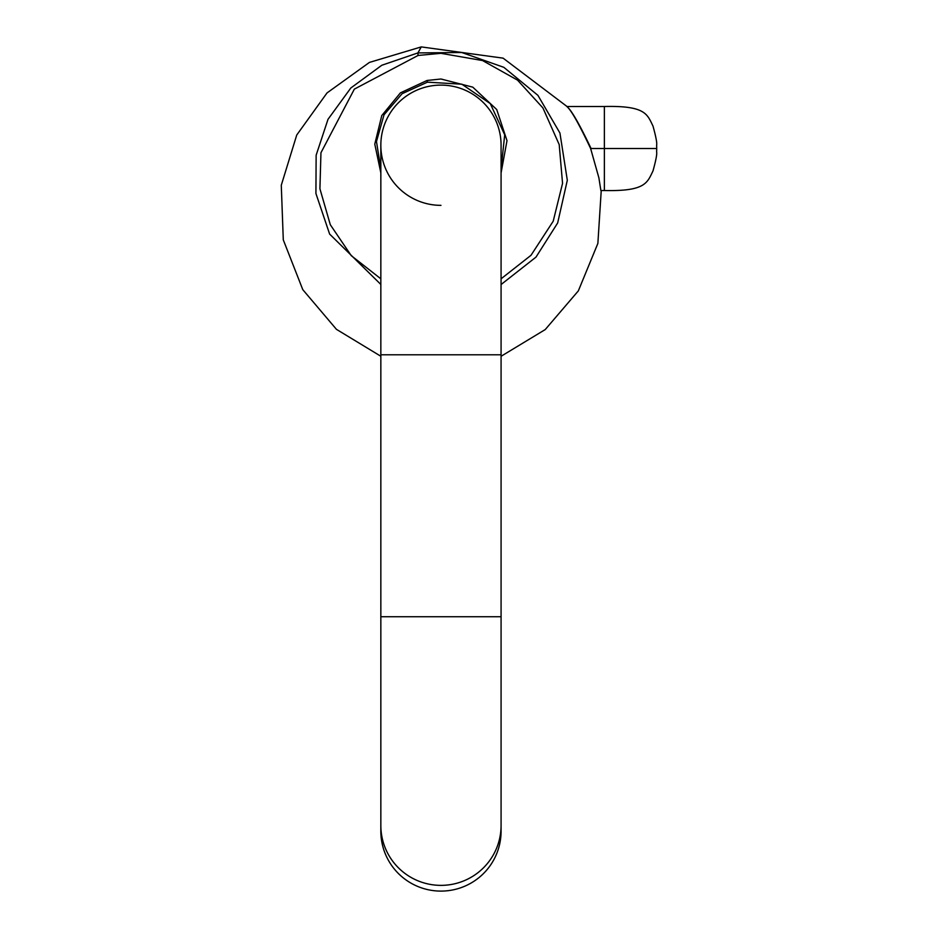<?xml version="1.0" encoding="UTF-8"?>
<svg xmlns="http://www.w3.org/2000/svg" width="938" height="938" viewBox="0 0 938 938"><rect width="100%" height="100%" fill="white"/><g stroke="black" fill="none" stroke-linecap="round" stroke-linejoin="round"><path stroke-width="1.41" d="M501.08 278.809L530.99 255.312L553.209 221.216L562.554 183.344L559.2 144.581L542.914 107.929L517.518 80.117L482.589 60.571L440.966 53.325L418.067 55.459L417.926 52.915L461.766 52.516L503.835 67.325L537.92 95.348L559.939 133.044L567.314 180.272L557.664 222.963L535.997 257.106L501.08 284.531M440.966 85.112A60.114 60.114 0 0 1 501.08 145.226A60.114 60.114 0 0 0 440.966 85.112A60.114 60.114 0 0 0 380.84 145.226A60.114 60.114 0 0 0 440.966 205.352M418.067 55.459L354.353 89.122L320.948 152.742L319.917 188.761L330.305 224.721L351.258 255.652L380.84 278.809M380.84 172.873L374.778 144.112L381.766 115.562L400.397 92.885L427.036 80.48L440.966 79.003L472.787 87.152L496.718 109.523L507.001 140.665L501.08 172.873M501.08 169.028L504.703 134.802L490.281 103.614L461.859 84.197L427.4 82.169L402.109 93.718L384.029 114.799L376.466 141.532L380.84 169.016M567.021 106.498L503.108 58.156L421.268 46.9L369.431 62.412L327.022 92.932L296.736 135.025L281.283 185.243L283.288 239.858L302.786 289.654L336.449 329.344L380.84 356.252M380.84 284.46L329.625 234.078L315.918 193.486L316.141 155.216L327.995 119.337L350.8 88.02L381.825 65.25L417.926 52.915L421.268 46.9M501.08 616.735L501.08 354.787L380.84 354.787L380.84 616.735L501.08 616.735L501.08 825.487A60.114 59.891 180 0 1 440.966 885.366A60.114 59.891 180 0 1 380.84 825.487L380.84 831.209A60.114 59.891 180 0 0 440.966 891.1A60.114 59.891 180 0 0 501.08 831.209L501.08 825.487M501.08 356.276L545.236 329.566L578.347 290.862L597.869 243.423L601.235 190.52M656.635 151.933L656.717 148.509L604.365 148.509L604.365 190.52L600.871 190.52L598.89 177.857L590.623 148.509C578.898 123.722 570.961 109.711 566.798 106.498C571.136 109.664 579.227 123.664 591.069 148.509M427.4 82.169L427.036 80.48M566.798 106.498L604.365 106.498L604.365 148.509L590.623 148.509M501.08 354.787L501.08 145.226M380.84 354.787L380.84 145.226M380.84 616.735L380.84 825.487M656.635 151.874C657.139 154.008 655.92 160.351 653 170.915C647.22 182.734 645.532 191.469 604.365 190.52M656.717 148.509L656.635 145.085M656.635 145.132C657.139 142.998 655.92 136.655 653 126.091C647.22 114.272 645.532 105.537 604.365 106.498"/></g></svg>
